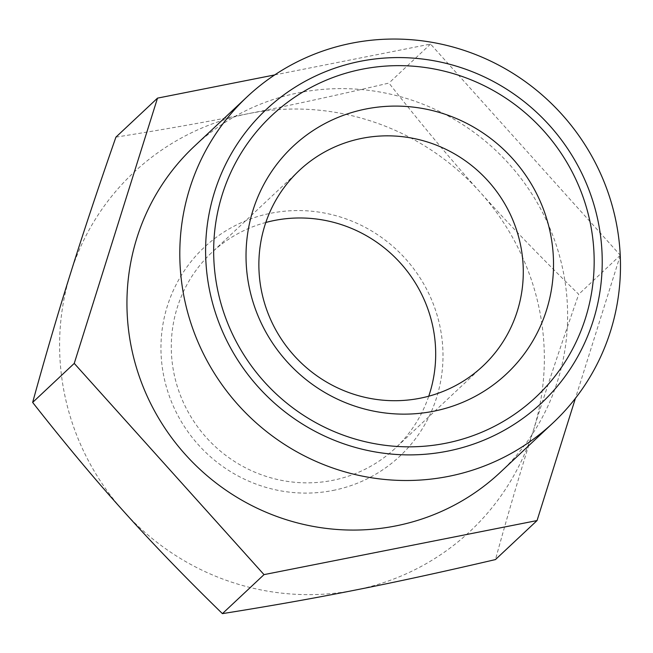 <?xml version="1.0" encoding="UTF-8"?>
<svg xmlns="http://www.w3.org/2000/svg" width="653" height="653" viewBox="0 0 653 653"><rect width="100%" height="100%" fill="white"/><g stroke="black" fill="none" stroke-linecap="round" stroke-linejoin="round"><path stroke-width="0.49" stroke-dasharray="3.27 2.45" d="M500.206 472.413A223.555 217.482 46.8 0 0 562.241 266.783A223.555 217.482 46.8 0 0 410.525 99.721A223.555 217.482 46.8 0 0 194.357 146.28M265.82 222.477A134.134 130.486 46.8 0 0 211.735 252.58A134.134 130.486 46.8 0 0 187.101 410.019A134.134 130.486 46.8 0 0 332.532 480.371A134.134 130.486 46.8 0 0 395.245 448.26A134.134 130.486 46.8 0 0 428.743 396.216M332.957 490.452A143.072 139.187 46.8 0 0 439.551 324.59A143.072 139.187 46.8 0 0 270.987 213.213A143.072 139.187 46.8 0 0 164.401 379.075A143.072 139.187 46.8 0 0 332.957 490.452M115.916 137.138C163.887 129.523 208.16 121.67 248.72 113.581C289.14 105.631 335.887 95.46 388.951 83.07C421.52 124.543 451.909 160.907 480.126 192.162C508.197 223.555 541.059 257.6 578.721 294.291C560.772 345.764 545.655 391.139 533.379 430.409A245.912 239.227 -133.2 0 1 355.232 590.083A245.912 239.227 -133.2 0 1 123.825 511.503A245.912 239.227 -133.2 0 1 65.52 398.648A245.912 239.227 -133.2 0 1 70.573 273.256A245.912 239.227 -133.2 0 1 248.72 113.581A245.912 239.227 -133.2 0 1 480.126 192.162A245.912 239.227 -133.2 0 1 538.431 305.016A245.912 239.227 -133.2 0 1 533.379 430.409C520.963 469.825 508.32 512.874 495.456 559.572M620.244 255.519L575.432 398.297M274.693 74.924L430.547 44.061L620.228 255.184M620.317 255.282L578.721 294.291M430.547 44.061L388.951 83.07M482.836 366.113L395.245 448.26M299.327 170.433L211.735 252.58"/><path stroke-width="0.98" d="M247.218 96.709L194.357 146.28A223.555 217.482 46.8 0 0 132.322 351.91A223.555 217.482 46.8 0 0 284.039 518.972A223.555 217.482 46.8 0 0 500.206 472.413L553.067 422.842A223.555 217.482 -133.2 0 1 336.899 469.401A223.555 217.482 -133.2 0 1 185.183 302.339A223.555 217.482 -133.2 0 1 247.218 96.709A223.555 217.482 -133.2 0 1 463.377 50.15A223.555 217.482 -133.2 0 1 615.102 217.212A223.555 217.482 -133.2 0 1 553.067 422.842M210.454 294.544A201.197 195.729 -133.2 0 1 360.342 61.3A201.197 195.729 -133.2 0 1 597.381 217.931A201.197 195.729 -133.2 0 1 447.485 451.166A201.197 195.729 -133.2 0 1 210.454 294.544M362.031 138.322A134.134 130.486 -133.2 0 1 507.463 208.666A134.134 130.486 -133.2 0 1 482.836 366.113A134.134 130.486 -133.2 0 1 420.124 398.224A134.134 130.486 -133.2 0 1 274.693 327.879A134.134 130.486 -133.2 0 1 299.327 170.433A134.134 130.486 -133.2 0 1 362.031 138.322M428.743 396.216A134.134 130.486 46.8 0 0 401.709 264.506A134.134 130.486 46.8 0 0 274.44 220.461A134.134 130.486 46.8 0 0 265.82 222.477M575.432 398.297L537.052 520.563L495.456 559.572C442.391 571.963 395.653 582.133 355.232 590.083C314.664 598.164 270.399 606.017 222.42 613.632C184.766 576.942 151.896 542.896 123.825 511.503C95.607 480.249 65.218 443.885 32.65 402.419C45.514 355.722 58.15 312.665 70.573 273.256C82.849 233.978 97.958 188.603 115.916 137.138L157.512 98.13L274.693 74.924M537.052 520.563L264.016 574.624L74.246 363.403L157.512 98.13M74.246 363.403L32.65 402.419M264.016 574.624L222.42 613.632M362.113 69.218A193.035 187.786 46.8 0 0 218.306 292.985A193.035 187.786 46.8 0 0 445.721 443.256A193.035 187.786 46.8 0 0 589.52 219.481A193.035 187.786 46.8 0 0 362.113 69.218M365.99 108.986A155.994 151.749 46.8 0 0 249.781 289.818A155.994 151.749 46.8 0 0 433.559 411.251A155.994 151.749 46.8 0 0 549.769 230.419A155.994 151.749 46.8 0 0 365.99 108.986"/></g></svg>
